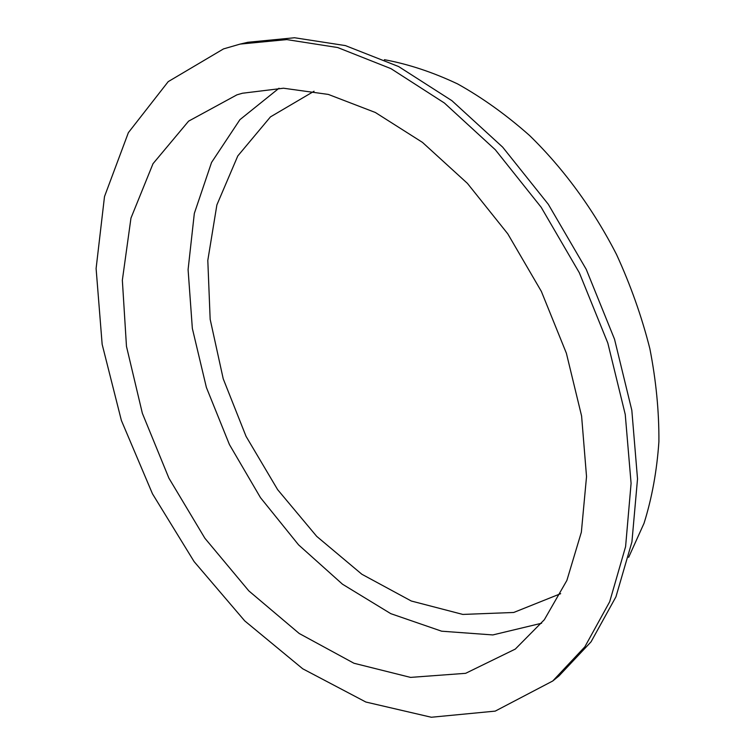 <?xml version="1.0" encoding="UTF-8"?>
<svg xmlns="http://www.w3.org/2000/svg" width="755" height="755" viewBox="0 0 755 755"><rect width="100%" height="100%" fill="white"/><g stroke="black" fill="none" stroke-linecap="round" stroke-linejoin="round"><path stroke-width="1.13" d="M314.052 91.242L270.46 116.883L237.787 155.945L216.883 204.916L207.804 260.399L210.164 319.289L223.216 378.784L246.055 436.362L277.632 489.646L316.713 536.371L361.862 574.253L411.305 601.018L462.834 614.428L513.721 612.475L560.672 593.666M279.01 88.231L239.911 119.677L211.551 162.448L194.328 213.42L188.089 269.629L192.346 328.434L206.389 387.447L229.407 444.525L260.484 497.658L298.574 544.865L342.487 584.2L390.779 613.655L441.637 631.199L492.826 634.936L541.618 623.234M236.957 94.828L188.599 121.149L153.01 163.693L130.964 218.091L122.348 280.209L126.472 346.366L142.365 413.315L168.912 478.17L204.869 538.23L248.839 590.901L299.216 633.492L353.972 663.258L410.541 677.395L465.646 673.318L515.297 649.083L544.355 619.704L566.882 580.425L581.359 532.19L586.531 476.613L581.595 416.005L566.373 353.208L541.363 291.411L507.766 233.814L467.402 183.361L422.47 142.384L375.348 112.486L328.331 94.422L283.484 88.222L242.468 93.233L236.957 94.828M223.499 48.915L168.214 81.634L128.369 132.654L104.501 196.574L96.102 268.525L102.151 344.327L121.376 420.45L152.482 493.827L194.092 561.578L244.743 620.903L302.727 668.788L365.873 702.037L431.313 717.25L495.223 711.116L552.754 680.991L584.842 646.837L609.7 601.716L625.593 546.639L631.086 483.36L625.244 414.438L607.813 343.044L579.33 272.772L541.165 207.257L495.346 149.792L444.393 103.01L390.977 68.648L337.674 47.537L286.787 39.6L240.128 44.092L223.499 48.915M552.754 680.991L558.936 675.97L591.052 641.826L615.948 596.809L631.926 541.911L637.522 478.887L631.822 410.276L614.542 339.25L586.248 269.375L548.281 204.246L502.66 147.14L451.877 100.66L398.593 66.534L345.384 45.593L294.544 37.75L247.885 42.271L240.128 44.092M628.651 557.332L644.015 523.328C651.924 498.196 656.878 470.997 658.898 441.741C659.115 411.588 656.095 380.567 649.857 348.678C641.769 316.694 630.661 285.305 616.533 254.511C593.392 209.286 563.598 168.648 529.614 135.541C506.35 114.93 482.37 97.735 457.672 83.956C432.889 72.235 408.464 64.147 384.389 59.692"/></g></svg>
